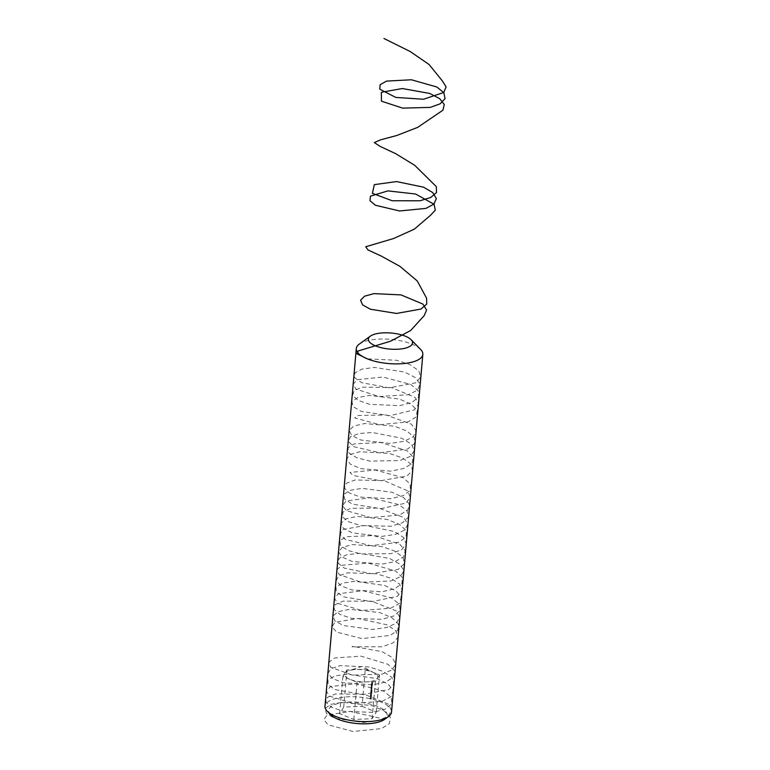 <?xml version="1.0" encoding="UTF-8"?>
<svg xmlns="http://www.w3.org/2000/svg" width="770" height="770" viewBox="0 0 770 770"><rect width="100%" height="100%" fill="white"/><g stroke="black" fill="none" stroke-linecap="round" stroke-linejoin="round"><path stroke-width="0.58" stroke-dasharray="3.85 2.89" d="M370.87 698.274L371.361 697.87L370.582 697.678L371.4 697.726L370.774 698.428L370.129 697.822L370.591 697.601L370.774 698.428L371.294 698.13M370.129 697.822L371.034 697.456L370.129 697.822M370.697 696.292L371.111 696.84L371.178 696.119L370.36 696.224L371.15 696.812L370.668 696.985L370.726 696.263L370.255 696.446M370.543 694.578L370.38 695.069L370.447 694.347L371.304 695.079L370.996 694.425L370.495 695.118M370.947 694.973L370.89 694.193L371.034 695.175L371.641 694.887L371.053 694.761M371.506 694.607L371.025 695.32L370.688 694.867M371.409 693.866L370.524 693.5M371.554 691.576L371.766 692.066L370.668 691.624L371.323 692.066L371.371 691.566L371.313 692.211L370.668 691.624L371.987 690.96L370.986 691.248L371.053 690.536L371.641 691.142L371.111 691.729M371.323 692.066L371.92 691.807L371.323 692.066M371.727 689.602L372.131 690.44L371.352 690.093L371.727 689.602L370.822 689.91L371.679 690.584L370.909 690.238L371.554 689.516L370.909 690.238M371.034 687.591L371.669 688.111L370.996 688.111L371.573 688.034L371.053 687.446M371.496 687.302L372.122 687.966L371.39 688.274M371.227 685.454L371.862 685.954L371.14 686.397L371.766 685.868L371.236 685.31M371.689 685.165L372.266 686.272L371.14 686.397M371.592 686.243L372.17 686.195L371.554 686.07M371.997 685.926L371.669 685.3M371.333 684.251L372.228 684.463L371.342 684.106M371.486 682.49L372.382 682.692L372.218 683.394L371.496 682.326M362.035 706.34L376.241 712.154L372.141 718.708L353.834 719.459L339.628 713.646L343.728 707.091L362.035 706.34L365.288 669.159L379.494 674.963L376.241 712.154M371.477 683.625L371.679 684.078L372.151 683.317L371.477 683.625M372.103 683.924L372.151 683.317L371.371 683.587L372.189 683.183L372.497 683.702L371.65 684.068M371.256 685.107L371.641 684.54L372.151 685.329L371.265 684.963M371.717 684.819L372.083 684.386L371.949 685.011M371.91 686.734L372.035 687.312L371.073 687.148L371.304 686.619L371.756 687.206L371.063 687.292L371.467 686.888M370.957 688.447L371.602 688.967L370.919 688.967L371.496 688.89L370.976 688.313M371.419 688.159L372.045 688.823L371.313 689.131M371.256 690.834L372.093 690.998L371.217 691.527L371.833 691.219L370.745 690.777L371.496 690.382L371.256 690.834M371.044 692.346L371.015 693.038L370.707 692.278L371.525 692.172L371.939 692.711L371.015 693.038L370.591 692.49M370.322 695.801L370.591 695.262L371.198 696.061L370.332 695.657M370.505 698.525L370.476 699.218L370.158 698.457L370.986 698.351L371.4 698.89L370.476 699.218L370.052 698.669M379.494 674.963L375.394 681.527L357.088 682.268L342.881 676.464L346.981 669.9L356.135 669.525A16.699 6.073 -175 0 1 372.391 672.066A16.699 6.073 -175 0 1 374.182 672.893A16.699 6.073 -175 0 1 377.444 678.245A16.699 6.073 -175 0 1 366.241 681.902A16.699 6.073 -175 0 1 349.984 679.371A16.699 6.073 -175 0 1 344.931 673.182A16.699 6.073 -175 0 1 348.887 670.68A16.699 6.073 -175 0 1 356.135 669.525L365.288 669.159M391.526 712.086A33.389 12.137 5 0 0 380.669 701.874A33.389 12.137 5 0 0 333.66 699.112A33.389 12.137 5 0 0 324.998 706.273M420.603 349.416A33.389 12.137 5 0 0 364.951 341.389A33.389 12.137 5 0 0 359.349 344.065M330.619 714.695A29.385 10.684 -175 0 1 341.389 702.798A29.385 10.684 -175 0 1 377.656 706.475A29.385 10.684 -175 0 1 384.528 719.411M346.981 669.9L343.728 707.091M342.881 676.464L339.628 713.646M357.088 682.268L353.834 719.459M375.394 681.527L372.141 718.708M371.949 682.182L372.382 682.692M372.834 682.547L372.314 683.433M372.767 683.288L372.218 683.394M372.719 682.663L371.987 682.692M372.43 682.547L371.939 683.192M372.391 683.048L371.833 683.154M371.794 683.962L372.228 684.463M372.661 684.463L371.775 684.097M372.391 684.867L371.823 685.194M372.584 685.319L371.698 684.963M372.025 684.944L371.371 684.79L372.025 684.944M372.074 684.53L371.371 684.79L372.074 684.53M371.256 686.763L372.17 686.445M371.448 690.96L370.851 690.825L371.448 690.96M371.486 690.526L370.851 690.825L371.486 690.526M371.881 690.738L371.294 690.998L371.881 690.738M371.939 692.711L371.458 692.885L371.939 692.711M371.843 692.673L370.697 692.538L371.843 692.673M371.515 692.317L370.697 692.538L371.515 692.317M371.669 693.491L371.111 693.327M371.669 693.221L371.409 693.77M371.304 693.828L370.822 694.396M371.15 695.166L371.198 696.061M371.641 696.013L370.649 695.936M371.082 695.936L370.524 696.032M371.13 695.339L371.429 695.782L370.688 695.483M371.496 696.619L370.351 696.484L371.496 696.619M371.169 696.263L370.351 696.484L371.169 696.263M371.4 696.754L370.582 697.071M371.034 696.917L370.543 697.485M370.861 698.005L370.235 697.851L370.861 698.005M370.909 697.553L370.235 697.851L370.909 697.553M371.4 698.89L370.919 699.064L371.4 698.89M371.294 698.852L370.158 698.717L371.294 698.852M370.967 698.496L370.158 698.717L370.967 698.496M379.264 717.987L350.379 711.47L326.894 715.118L323.9 719.738L328.087 724.811L353.103 731.5L381.574 728.574L389.399 723.579L390.332 717.293L384.201 710.941L372.324 705.744L342.361 702.23L330.773 704.377L325.036 708.496L326.413 713.54L334.613 718.275L363.363 722.452L377.733 720.682L387.887 716.466L391.651 710.556L388.224 704.078L364.21 694.29L335.576 693.953L327.298 697.399L325.816 702.221L331.456 707.226L343.025 711.191L373.219 712.404L385.356 709.093L391.824 703.732L391.237 697.331L383.73 691.123L355.653 683.76L330.638 686.522L326.345 690.931L329.242 696.013L352.699 703.347L381.939 701.393L390.881 696.735L393.152 690.603L388.253 684.174L377.271 678.678L347.386 674.222L334.96 675.925L328.02 679.746L328.058 684.703L335.094 689.593L362.94 694.588L388.889 689.506L393.932 683.837L391.824 677.369L383.027 671.363L369.446 666.964L340.157 665.655L330.792 668.735L327.981 673.394L332.361 678.457L342.987 682.701L372.998 684.848L385.924 681.989L393.586 676.936L394.327 670.641L388.013 664.308L360.947 656.146L334.603 657.984L329.05 662.142L330.619 667.195L352.342 675.107L382.132 674.116L392.142 669.842L395.722 663.904L392.113 657.436L382.103 651.68L352.516 646.3L352.063 646.781L382.18 646.771L393.172 642.902L398.032 637.185L395.742 630.717L386.781 624.74L357.713 618.474L334.69 622.362L332.072 627.04L336.634 632.103L362.054 638.6L390.275 635.394L397.763 630.303L398.321 623.989L391.834 617.675L379.716 612.564L349.772 609.32L338.434 611.592L333.064 615.788L334.815 620.841L343.343 625.529L372.314 629.456L386.521 627.55L396.386 623.228L399.784 617.261L395.992 610.783L371.535 601.178L343.122 601.12L335.171 604.662L334.074 609.522L340.07 614.508L351.88 618.387L382.093 619.33L393.99 615.885L400.111 610.446L399.139 604.026L391.304 597.866L362.968 590.734L338.377 593.747L334.45 598.223L337.722 603.314L361.64 610.466L390.679 608.233L399.312 603.478L401.199 597.299L395.953 590.888L384.702 585.47L354.768 581.283L342.573 583.111L335.97 587.019L336.394 592.014L343.767 596.865L371.891 601.63L397.455 596.288L402.132 590.542L399.649 584.074L390.544 578.126L376.79 573.833L347.665 572.803L338.598 575.989L336.172 580.696L340.908 585.749L351.813 589.916L381.901 591.803L394.615 588.809L401.94 583.67L402.296 577.336L395.636 571.032L368.262 563.091L342.275 565.199L337.077 569.434L339.031 574.497L361.265 582.255L390.919 580.984L400.631 576.605L403.846 570.609L399.861 564.14L389.572 558.452L359.869 553.341L346.904 554.708L339.118 558.298L338.213 563.178L344.382 568.144L371.448 573.708L398.302 569.29L404.24 563.804L403.085 557.374L395.077 551.233L381.987 546.565L352.352 544.573L342.255 547.374L338.511 551.878L341.967 556.96L351.871 561.378L381.612 564.179L395.048 561.657L403.519 556.845L405.222 550.646L399.784 544.246L373.565 535.545L346.385 536.709L339.955 540.665L340.571 545.67L348.117 550.492L360.966 553.957L391.006 553.659L401.728 549.674L406.233 543.889L403.557 537.422L394.298 531.502L365.057 525.487L342.506 529.616L340.273 534.351L345.191 539.395L371.005 545.689L398.947 542.215L406.108 537.027L406.281 530.684L399.447 524.399L387.098 519.384L357.193 516.42L346.125 518.807L341.11 523.08L343.247 528.153L352.083 532.782L381.256 536.469L395.308 534.418L404.876 529.981L407.898 523.956L403.73 517.498L378.859 508.075L350.687 508.296L343.074 511.935L342.352 516.834L348.695 521.791L360.755 525.573L390.958 526.247L402.604 522.686L408.369 517.161L407.022 510.722L398.86 504.61L370.293 497.718L346.134 500.991L342.583 505.524L346.211 510.606L370.582 517.584L399.409 515.072L407.725 510.212L409.236 503.994L403.624 497.603L392.123 492.271L362.16 488.353L350.206 490.307L343.94 494.301L344.748 499.326L352.458 504.129L380.852 508.662L406.002 503.06L410.314 497.247L407.455 490.769L384.124 480.701L355.182 479.96L346.423 483.242L344.373 487.997L349.484 493.041L360.649 497.131L390.794 498.739L403.288 495.62L410.266 490.394L410.246 484.032L403.249 477.766L375.577 470.047L349.975 472.424L353.016 475.427L380.409 480.759L406.906 476.072L412.499 470.508L410.959 464.069L402.633 457.977L389.341 453.414L359.831 451.701L350.013 454.608L346.644 459.18L350.475 464.262L360.668 468.612L390.534 471.144L403.769 468.487L411.921 463.588L413.24 457.342L407.455 450.96L380.881 442.471L354.027 443.915L347.944 447.947L348.935 452.972L356.808 457.755L369.879 461.115L399.822 460.547L410.266 456.446L414.404 450.594L411.353 444.117L401.786 438.265L372.391 432.499L358.945 433.539L350.35 436.879L348.483 441.653L353.767 446.687L379.966 452.77L407.619 449.025L414.424 443.751L414.222 437.379L407.051 431.133L394.481 426.214L364.633 423.519L353.825 426.031L349.166 430.372L351.688 435.454L360.841 440.026L390.197 443.462L404.077 441.277L413.346 436.734L415.983 430.651L411.459 424.203L386.184 414.982L358.271 415.473L354.729 417.908L379.533 424.694L408.129 421.902L416.118 416.955L417.244 410.689L411.276 404.327L399.524 399.081L369.561 395.433L357.848 397.512L351.938 401.594L353.122 406.627L361.168 411.392L389.803 415.685L414.53 409.823L418.485 403.952L415.242 397.474L391.458 387.589L362.708 387.118L354.277 390.506L352.602 395.308L358.069 400.323L369.494 404.327L399.688 405.675L411.94 402.431L418.582 397.108L418.187 390.727L410.843 384.5L382.892 377.011L357.684 379.649L353.209 384.018L355.913 389.1L379.129 396.521L408.466 394.702L417.571 390.101L420.025 383.999L415.309 377.56L404.462 372.025L374.605 367.434L362.073 369.071L354.951 372.844L354.806 377.791L361.669 382.7L389.37 387.811L415.502 382.863L420.728 377.223L418.813 370.765L410.169 364.73L396.685 360.273L367.319 358.83M374.182 672.893L362.006 666.406L348.887 670.68M371.198 686.609L372.112 686.291"/><path stroke-width="1.16" d="M370.409 336.134L359.349 344.065A33.389 12.137 5 0 0 356.298 348.55A33.389 12.137 5 0 0 388.503 363.556A33.389 12.137 5 0 0 422.826 354.373A33.389 12.137 5 0 0 420.603 349.416L411.084 339.695A22.176 8.056 5 0 0 374.133 334.363A22.176 8.056 5 0 0 370.409 336.134A22.176 8.056 5 0 0 389.764 349.079A22.176 8.056 5 0 0 411.084 339.695M356.298 348.55L324.998 706.273A33.389 12.137 5 0 0 327.221 711.22A33.389 12.137 5 0 0 357.203 721.278A33.389 12.137 5 0 0 388.475 716.581A33.389 12.137 5 0 0 391.526 712.086L422.826 354.373M388.475 716.581L384.528 719.411A29.385 10.684 -175 0 1 357.011 723.54A29.385 10.684 -175 0 1 330.619 714.695L327.221 711.22M367.319 358.83L356.962 353.834L358.127 350.976L390.477 341.245L410.631 330.532L424.193 315.623L426.59 310.031L422.913 304.083L401.045 294.91L373.931 293.62L364.585 296.181L360.562 300.223L362.603 304.891L370.341 309.213L396.531 313.448L420.93 309.059L426.744 304.102L426.59 298.24L417.282 280.973L399.957 266.372L381.189 256.025L368.079 249.99L365.702 246.766L393.528 238.546L414.337 229.152L430.44 215.359L435.281 210.181L434.097 204.262L415.588 194.021L387.907 190.883L370.447 196.158L369.966 200.691L375.462 205.272L399.543 210.97L425.945 208.391L433.972 204.05L436.349 198.448L432.644 192.51L423.558 187.187L396.579 181.576L374.316 184.636L372.382 193.357L392.2 200.749L420.016 200.778L430.719 197.486L436.513 192.519L436.34 186.658L414.664 165.261L395.559 153.596L380.139 146.396L374.316 142.585L380.505 139.851L396.8 135.491L417.629 127.397L442.933 110.197L444.271 104.47L439.583 98.57L429.718 93.449L402.354 88.531L381.362 92.275L381.458 101.178L402.652 108.127L430.247 107.396L440.228 103.786L445.05 98.599L443.838 92.679L436.821 86.991L411.373 79.772L386.55 81.1L380.197 84.623L379.735 89.147L395.77 97.424L423.539 99.253L443.751 92.477L446.1 86.875L442.375 80.927L429.063 64.497L410.246 51.561L383.98 38.5"/></g></svg>
